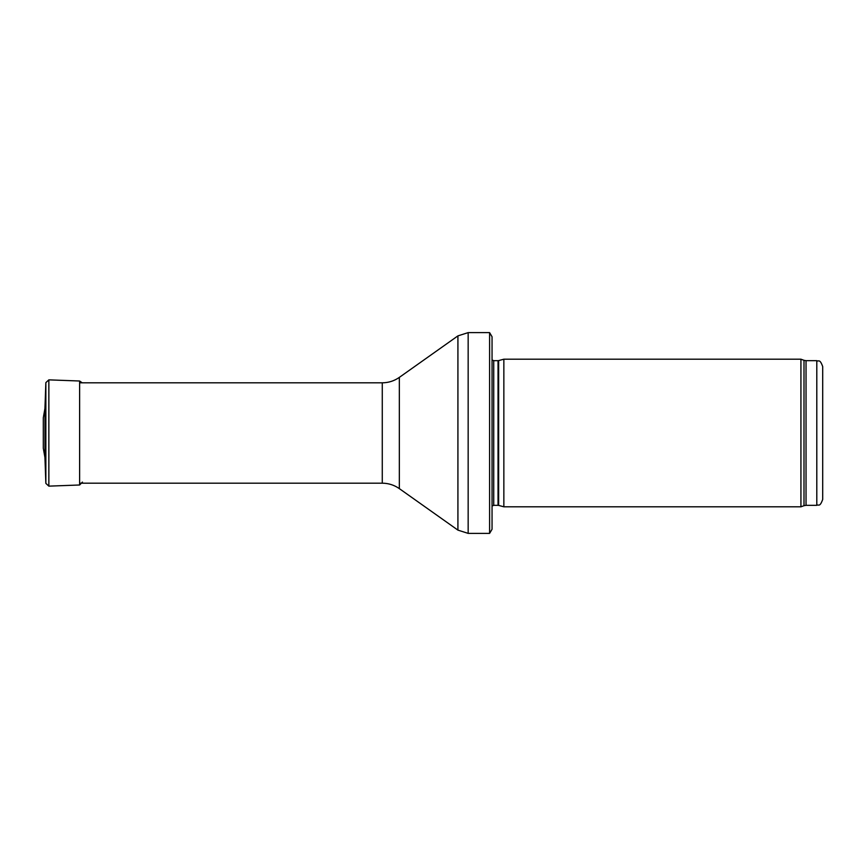 <?xml version="1.0" encoding="UTF-8"?>
<svg xmlns="http://www.w3.org/2000/svg" width="866" height="866" viewBox="0 0 866 866"><rect width="100%" height="100%" fill="white"/><g stroke="black" fill="none" stroke-linecap="round" stroke-linejoin="round"><path stroke-width="1.3" d="M822.7 433L822.7 366.578C819.68 358.243 818.597 361.934 816.8 360.667L816.8 505.333C818.597 504.066 819.68 507.757 822.7 499.422L822.7 433M800.931 433L800.931 506.805L503.85 506.805L503.85 359.195L800.931 359.195L800.931 433M492.05 353.285L492.05 512.715M489.604 332.62L492.05 336.755L492.05 529.245L489.604 533.38L468.16 533.38L468.16 332.62L489.604 332.62L489.604 533.38M44.945 457.529L44.945 408.471L43.3 417.78L43.3 448.22L44.945 457.529L45.855 483.369L45.855 382.631L44.945 408.471M816.8 360.667L806.029 360.667L806.029 505.333L816.8 505.333M806.029 360.667L804.005 360.31L804.005 505.69L806.029 505.333M498.643 505.408L498.037 505.333L498.037 360.667L498.643 360.592L498.643 505.408L503.85 506.805M498.037 360.667L493.728 360.667L493.728 505.333L492.05 506.036M399.334 377.381L399.334 488.619C394.214 485.047 388.52 483.239 382.274 483.185L382.274 382.815C388.52 382.761 394.214 380.953 399.334 377.381L457.919 335.878L457.919 530.122L468.16 533.38M48.853 486.14L79.618 484.992L79.618 381.008L48.853 379.86L48.853 486.14L45.855 483.369M804.005 360.31L800.931 359.195M804.005 505.69L800.931 506.805M498.643 360.592L503.85 359.195M498.037 505.333L493.728 505.333M493.728 360.667L492.05 359.964M457.919 335.878L468.16 332.62M399.334 488.619L457.919 530.122M382.274 382.815L79.618 382.815M382.274 483.185L79.618 483.185M48.853 379.86L45.855 382.631M79.618 381.008L82.205 382.815M79.618 484.992L82.422 482.091"/></g></svg>

